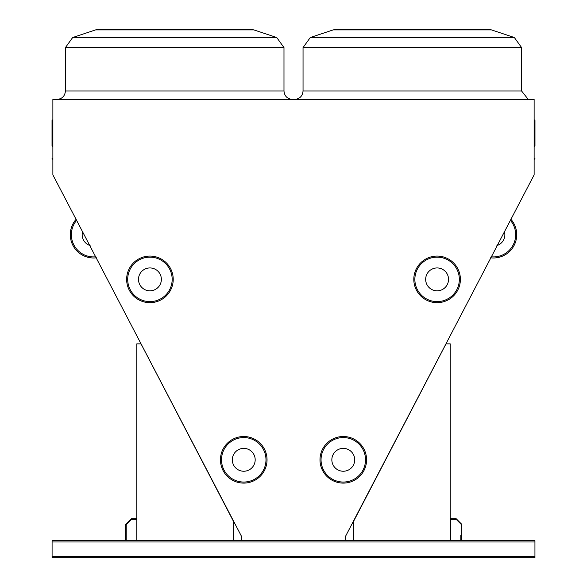 <?xml version="1.0" encoding="UTF-8"?>
<svg xmlns="http://www.w3.org/2000/svg" width="587" height="587" viewBox="0 0 587 587"><rect width="100%" height="100%" fill="white"/><g stroke="black" fill="none" stroke-linecap="round" stroke-linejoin="round"><path stroke-width="0.88" d="M352.787 540.708L345.802 540.392L345.479 536.423L534.126 174.875L534.126 99.445L52.874 99.445L52.874 174.875L241.543 536.423L241.228 540.392L234.242 540.708M534.94 556.381L534.94 540.708L52.089 540.708L52.089 557.65L534.94 557.65L534.94 556.381L52.089 556.381M52.874 159.591A0.426 0.426 0 0 0 52.456 159.165A0.426 0.426 0 0 1 52.03 158.747A0.426 0.426 0 0 1 52.456 158.321A0.426 0.426 0 0 0 52.874 157.896A0.426 0.426 0 0 1 52.456 158.321A0.426 0.426 0 0 0 52.874 157.896L52.874 157.896A0.426 0.426 0 0 1 52.456 158.321L52.456 159.165A0.426 0.426 0 0 1 52.874 159.591A0.426 0.426 0 0 0 52.456 159.165A0.426 0.426 0 0 1 52.874 159.591A0.426 0.426 0 0 0 52.456 159.165A0.426 0.426 0 0 1 52.874 159.591A0.426 0.426 0 0 0 52.456 159.165A0.426 0.426 0 0 1 52.874 159.591A0.426 0.426 0 0 0 52.456 159.165A0.426 0.426 0 0 1 52.874 159.591A0.426 0.426 0 0 0 52.456 159.165A0.426 0.426 0 0 1 52.874 159.591A0.426 0.426 0 0 0 52.456 159.165M534.126 119.66L534.544 120.086A0.426 0.426 0 0 1 534.97 120.504L534.544 120.122A0.426 0.389 180 0 1 534.97 120.504L534.97 146.038L534.97 120.504A0.426 0.389 180 0 1 534.544 120.893L534.544 146.464L534.97 146.038L534.126 146.882M398.676 29.35L380.882 29.35M412.323 29.35L488.113 29.35L491.458 29.893L333.181 29.893L336.527 29.35L412.323 29.35M174.706 29.35L250.502 29.35L253.848 29.893L95.571 29.893L98.917 29.35L174.706 29.35M52.456 120.122L52.456 120.893A0.426 0.389 180 0 1 52.456 120.122A0.426 0.389 180 0 0 52.874 119.733M52.03 120.504A0.426 0.426 0 0 1 52.456 120.086L52.874 119.66L52.456 120.086A0.426 0.426 0 0 0 52.03 120.504L52.03 146.038L52.874 146.882L52.03 146.038M534.97 158.747A0.426 0.426 0 0 1 534.544 159.165A0.426 0.426 0 0 0 534.126 159.591A0.426 0.426 0 0 1 534.544 159.165L534.544 158.321A0.426 0.426 0 0 1 534.97 158.747M534.126 157.896A0.426 0.426 0 0 0 534.544 158.321M233.611 540.708L233.611 521.645L141.034 343.865L136.8 343.865L136.8 540.708M163.274 540.708L163.274 540.282L152.686 540.282L152.686 540.708M450.229 540.708L450.229 343.865L445.995 343.865L353.418 521.645L353.418 540.708M423.755 540.708L423.755 540.282L434.343 540.282L434.343 540.708M163.274 540.282L152.686 540.282M423.755 540.282L434.343 540.282M461.243 540.708L461.243 535.41L460.817 535.41L460.817 540.282L450.655 540.282L450.655 519.532L455.519 519.532L455.519 519.106L450.229 519.106M125.787 540.708L125.787 535.41L125.361 535.41L125.361 540.708M136.8 518.681L131.503 518.681L131.503 519.106L136.8 519.106M461.243 524.404L461.243 540.282L461.661 540.282L461.661 524.228L456.121 518.681L450.655 518.681L450.655 519.106L455.945 519.106L461.243 524.404M125.787 524.404L125.787 540.282L126.212 540.282L126.212 524.58L131.261 519.532L136.375 519.532L136.375 519.106L131.084 519.106L125.787 524.404M255.184 459.812A11.439 11.439 0 0 0 238.028 449.906A11.439 11.439 0 0 0 238.028 469.71A11.439 11.439 0 0 0 255.184 459.812M267.041 459.812A23.297 23.297 0 0 1 232.1 479.983A23.297 23.297 0 0 1 232.1 439.634A23.297 23.297 0 0 1 267.041 459.812A23.297 23.297 0 0 1 232.1 479.983A23.297 23.297 0 0 1 232.1 439.634A23.297 23.297 0 0 1 267.041 459.812M161.366 279.375A11.439 11.439 0 0 0 144.211 269.47A11.439 11.439 0 0 0 144.211 289.281A11.439 11.439 0 0 0 161.366 279.375M173.224 279.375A23.297 23.297 0 0 1 138.283 299.553A23.297 23.297 0 0 1 138.283 259.205A23.297 23.297 0 0 1 173.224 279.375A23.297 23.297 0 0 1 138.283 299.553A23.297 23.297 0 0 1 138.283 259.205A23.297 23.297 0 0 1 173.224 279.375M425.663 279.375A11.439 11.439 0 0 0 442.818 289.281A11.439 11.439 0 0 0 442.818 269.47A11.439 11.439 0 0 0 425.663 279.375M413.806 279.375A23.297 23.297 0 0 1 448.747 259.205A23.297 23.297 0 0 1 448.747 299.553A23.297 23.297 0 0 1 413.806 279.375A23.297 23.297 0 0 1 448.747 259.205A23.297 23.297 0 0 1 448.747 299.553A23.297 23.297 0 0 1 413.806 279.375M331.846 459.812A11.439 11.439 0 0 0 349.001 469.71A11.439 11.439 0 0 0 349.001 449.906A11.439 11.439 0 0 0 331.846 459.812M319.988 459.812A23.297 23.297 0 0 1 354.93 439.634A23.297 23.297 0 0 1 354.93 479.983A23.297 23.297 0 0 1 319.988 459.812A23.297 23.297 0 0 1 354.93 439.634A23.297 23.297 0 0 1 354.93 479.983A23.297 23.297 0 0 1 319.988 459.812M76.303 219.09A23.297 23.297 0 0 0 96.466 257.81A23.297 23.297 0 0 1 76.303 219.09A23.297 23.297 0 0 0 96.466 257.81A23.297 23.297 0 0 1 76.303 219.09M510.727 219.09A23.297 23.297 0 0 1 490.563 257.81A23.297 23.297 0 0 0 510.727 219.09M82.672 231.322A11.439 11.439 0 0 0 90.097 245.579M496.932 245.579A11.439 11.439 0 0 0 504.358 231.322M534.544 120.122A0.426 0.389 0 0 1 534.126 119.733A0.426 0.389 0 0 0 534.544 120.122A0.426 0.389 0 0 1 534.126 119.733M336.527 29.35L333.181 29.893L336.527 29.35L333.181 29.893L336.527 29.35L333.181 29.893L310.281 37.524L303.046 47.569L310.281 37.524L303.046 47.569L310.281 37.524L303.046 47.569L310.281 37.524L514.359 37.524L521.594 47.569L303.046 47.569L303.046 90.978L521.594 90.978L528.087 99.21L530.068 99.445M72.671 37.524L95.571 29.893L98.917 29.35L95.571 29.893L98.917 29.35L95.571 29.893L72.671 37.524L65.428 47.569L72.671 37.524L65.428 47.569L72.671 37.524L65.428 47.569L72.671 37.524L276.741 37.524L283.983 47.569L65.428 47.569L65.428 90.978L283.983 90.978C284.49 96.121 287.307 98.946 292.458 99.445M52.874 121.274A0.426 0.389 0 0 0 52.456 120.893L52.456 146.464L52.874 146.882M534.126 121.274A0.426 0.389 180 0 1 534.544 120.893L534.544 120.328M534.94 541.977L52.089 541.977M265.984 459.812A22.24 22.24 0 0 0 232.628 440.551A22.24 22.24 0 0 0 232.628 479.065A22.24 22.24 0 0 0 265.984 459.812M172.167 279.375A22.24 22.24 0 0 0 138.811 260.122A22.24 22.24 0 0 0 138.811 298.636A22.24 22.24 0 0 0 172.167 279.375M414.862 279.375A22.24 22.24 0 0 0 448.219 298.636A22.24 22.24 0 0 0 448.219 260.122A22.24 22.24 0 0 0 414.862 279.375M321.045 459.812A22.24 22.24 0 0 0 354.401 479.065A22.24 22.24 0 0 0 354.401 440.551A22.24 22.24 0 0 0 321.045 459.812M76.824 220.096A22.24 22.24 0 0 0 95.938 256.805M491.084 256.805A22.24 22.24 0 0 0 510.206 220.096M276.741 37.524L283.983 47.569L276.741 37.524L283.983 47.569L276.741 37.524L253.848 29.893L250.502 29.35L253.848 29.893L250.502 29.35L253.848 29.893L276.741 37.524L283.983 47.569L283.983 90.978M488.113 29.35L491.458 29.893L488.113 29.35L491.458 29.893L488.113 29.35L491.458 29.893L514.359 37.524L521.594 47.569L521.594 90.978M514.359 37.524L521.594 47.569L514.359 37.524M95.571 29.893L98.917 29.35M253.848 29.893L250.502 29.35M303.046 90.978C302.54 96.121 299.715 98.946 294.571 99.445M65.428 90.978C64.93 96.121 62.105 98.946 56.961 99.445M52.456 120.086L52.874 119.66M534.544 146.464L534.97 146.038"/></g></svg>
